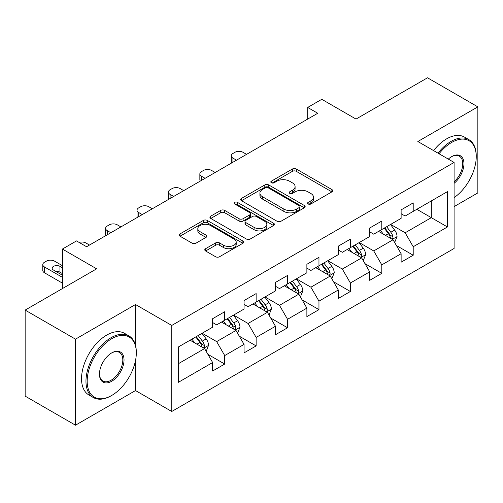 <?xml version="1.0" encoding="UTF-8"?>
<svg xmlns="http://www.w3.org/2000/svg" width="503" height="503" viewBox="0 0 503 503"><rect width="100%" height="100%" fill="white"/><g stroke="black" fill="none" stroke-linecap="round" stroke-linejoin="round"><path stroke-width="0.75" d="M308.144 203.979A1.955 1.132 0 0 0 310.911 203.979L331.911 191.857A2.798 1.616 0 0 0 332.735 190.712A2.798 1.616 0 0 0 331.911 189.574L296.336 169.033A2.798 1.616 0 0 0 292.381 169.033L271.381 181.155A1.955 1.132 0 0 0 270.803 181.954A1.955 1.132 0 0 0 271.381 182.752A1.955 1.132 0 0 0 274.148 182.752L276.864 181.187A8.947 5.162 0 0 1 289.514 181.187L292.482 182.897A8.947 5.162 0 0 1 295.098 186.55A8.947 5.162 0 0 1 292.482 190.203L289.759 191.769A1.955 1.132 0 0 0 289.187 192.567A1.955 1.132 0 0 0 289.759 193.366A1.955 1.132 0 0 0 292.526 193.366L295.248 191.8A8.947 5.162 0 0 1 307.899 191.8L310.86 193.51A8.947 5.162 0 0 1 313.482 197.163A8.947 5.162 0 0 1 310.86 200.816L308.144 202.382A1.955 1.132 0 0 0 307.572 203.181A1.955 1.132 0 0 0 308.144 203.979L308.144 202.382M205.601 248.689A2.798 1.616 0 0 0 204.784 249.828A2.798 1.616 0 0 0 205.601 250.972L215.586 256.731A2.798 1.616 0 0 0 219.541 256.731L242.867 243.27A2.798 1.616 0 0 0 243.685 242.125A2.798 1.616 0 0 0 242.867 240.987L207.286 220.44A2.798 1.616 0 0 0 203.331 220.44L180.005 233.908A2.798 1.616 0 0 0 179.187 235.052A2.798 1.616 0 0 0 180.005 236.19L192.064 243.15A2.798 1.616 0 0 0 196.019 243.15L205.997 237.391A2.798 1.616 0 0 0 206.821 236.247A2.798 1.616 0 0 0 205.997 235.108L200.018 231.657A7.476 4.32 0 0 1 197.83 228.601A7.476 4.32 0 0 1 202.445 224.615A7.476 4.32 0 0 1 210.594 225.551L234.021 239.076A7.476 4.32 0 0 1 236.209 242.125A7.476 4.32 0 0 1 231.594 246.112A7.476 4.32 0 0 1 223.445 245.181L219.541 242.924A2.798 1.616 0 0 0 215.586 242.924L205.601 248.689L205.601 250.972M454.09 206.62L477.85 192.901L477.85 106.869L427.506 77.802L356.017 119.073L321.782 99.311L307.685 107.447L317.751 113.263L86.573 246.734L76.5 240.918L62.403 249.06L62.403 288.59M135.508 345.354L135.508 304.516L75.494 339.16L25.15 310.1L96.639 268.822L62.403 249.06M135.508 304.516L171.756 325.441L454.09 162.438L454.09 248.476L171.756 411.479L171.756 325.441M477.85 106.869L417.842 141.513L454.09 162.438M277.059 221.245A2.798 1.616 0 0 0 281.014 221.245L304.34 207.777A2.798 1.616 0 0 0 305.158 206.632A2.798 1.616 0 0 0 304.34 205.494L268.759 184.953A2.798 1.616 0 0 0 264.804 184.953L241.484 198.415A2.798 1.616 0 0 0 240.66 199.559A2.798 1.616 0 0 0 241.484 200.697L277.059 221.245M235.442 204.407A1.955 1.132 0 0 1 237.429 204.677L237.429 202.357L273.601 223.238A2.798 1.616 0 0 1 274.418 224.382A2.798 1.616 0 0 1 273.601 225.52L250.28 238.988A2.798 1.616 0 0 1 246.325 238.988L210.744 218.447L210.744 216.164A2.798 1.616 0 0 0 209.927 217.302A2.798 1.616 0 0 0 210.744 218.447M210.744 216.164L220.729 210.399A2.798 1.616 0 0 1 224.678 210.399L239.107 218.73A2.798 1.616 0 0 0 243.062 218.73L249.683 214.907A2.798 1.616 0 0 0 250.5 213.769A2.798 1.616 0 0 0 249.683 212.624L234.662 203.954A1.955 1.132 0 0 1 234.09 203.155A1.955 1.132 0 0 1 235.297 202.112A1.955 1.132 0 0 1 237.429 202.357M75.494 339.16L75.494 425.198L25.15 396.131L25.15 310.1M207.902 354.338L224.715 364.046L224.715 355.558L244.049 344.398L244.049 352.886L256.134 345.907L256.134 337.419L275.462 326.258L275.462 334.747L287.546 327.767L287.546 319.286L306.88 308.119L306.88 316.607L318.965 309.634L318.965 301.146L338.293 289.986L338.293 298.474L350.377 291.495L350.377 283.007L369.711 271.846L369.711 280.334L381.79 273.355L381.79 264.874L401.124 253.707L401.124 262.195L413.208 255.222L413.208 246.734L447.444 226.966L447.444 191.624L431.329 200.923L431.329 217.667L447.444 226.966M224.715 364.046L212.637 371.019L212.637 362.531L178.402 382.299L178.402 346.951L212.637 327.189L212.637 318.701L224.715 311.728L224.715 320.21L244.049 309.049L244.049 300.561L256.134 293.589L256.134 302.077L275.462 290.916L275.462 282.428L287.546 275.449L287.546 283.937L306.88 272.777L306.88 264.289L318.965 257.316L318.965 265.798L338.293 254.637L338.293 246.149L350.377 239.177L350.377 247.665L369.711 236.504L369.711 228.016L381.79 221.037L381.79 229.525L401.124 218.365L401.124 209.877L413.208 202.904L413.208 211.386L447.444 191.624M221.496 322.071L235.995 330.446L216.661 341.606L202.162 333.231M212.637 322.536L216.661 324.863L224.715 320.21M216.661 341.606L224.715 355.558M235.995 330.446L244.049 344.398M252.908 303.938L267.407 312.306L248.08 323.467L233.574 315.098M244.049 304.403L248.08 306.723L256.134 302.077M248.08 323.467L256.134 337.419M267.407 312.306L275.462 326.258M284.327 285.798L298.826 294.167L279.492 305.334L264.993 296.959M275.462 286.264L279.492 288.59L287.546 283.937M279.492 305.334L287.546 319.286M298.826 294.167L306.88 308.119M315.739 267.659L330.238 276.034L310.904 287.194L296.405 278.819M306.88 268.124L310.904 270.451L318.965 265.798M310.904 287.194L318.965 301.146M330.238 276.034L338.293 289.986M347.152 249.526L361.657 257.894L342.323 269.055L327.824 260.686M338.293 249.991L342.323 252.311L350.377 247.665M342.323 269.055L350.377 283.007M361.657 257.894L369.711 271.846M378.57 231.386L393.069 239.755L373.735 250.922L359.236 242.547M369.711 231.852L373.735 234.178L381.79 229.525M373.735 250.922L381.79 264.874M393.069 239.755L401.124 253.707M416.83 209.298L431.329 217.667L405.154 232.782L390.655 224.407M401.124 213.712L405.154 216.039L413.208 211.386M405.154 232.782L413.208 246.734M75.494 425.198L135.508 390.554L171.756 411.479M307.685 107.447L307.685 119.073M178.402 363.694L204.576 348.579L190.077 340.21M204.576 348.579L212.637 362.531M396.395 245.514L413.208 255.222M364.977 263.647L381.79 273.355M333.564 281.787L350.377 291.495M302.146 299.926L318.965 309.634M270.733 318.059L287.546 327.767M239.315 336.199L256.134 345.907M135.508 390.554L135.508 360.55M308.924 204.256L310.86 203.137A8.947 5.162 0 0 0 313.482 199.49L313.482 197.163M295.098 186.55L295.098 188.876A8.947 5.162 0 0 1 292.482 192.523L290.545 193.642M331.879 191.876L296.336 171.353A2.798 1.616 0 0 0 292.381 171.353L272.161 183.029M304.302 207.796L268.759 187.273A2.798 1.616 0 0 0 264.804 187.273L241.515 200.722M299.398 207.431A1.955 1.132 0 0 0 299.97 206.632A1.955 1.132 0 0 0 299.398 205.834L268.168 187.801A1.955 1.132 0 0 0 265.402 187.801L262.535 189.461A8.947 5.162 0 0 0 259.913 193.108A8.947 5.162 0 0 0 262.535 196.761L283.881 209.085A8.947 5.162 0 0 0 296.531 209.085L299.398 207.431L299.398 209.757A1.955 1.132 0 0 0 299.97 208.959L299.97 206.632M259.913 193.108L259.913 195.434A8.947 5.162 0 0 0 262.535 199.087L262.535 196.761M299.398 209.757L296.531 211.411A8.947 5.162 0 0 1 283.881 211.411L262.535 199.087M210.782 218.465L220.729 212.725L220.729 210.399M250.5 213.769L250.5 216.095A2.798 1.616 0 0 1 249.683 217.233L243.062 221.056A2.798 1.616 0 0 1 239.107 221.056L224.678 212.725A2.798 1.616 0 0 0 220.729 212.725M237.429 204.677L273.563 225.545M254.084 227.375A7.476 4.32 0 0 0 262.233 228.312A7.476 4.32 0 0 0 266.848 224.325A7.476 4.32 0 0 0 264.66 221.27L256.404 216.504A2.798 1.616 0 0 0 252.449 216.504L245.829 220.327A2.798 1.616 0 0 0 245.011 221.471A2.798 1.616 0 0 0 245.829 222.609L254.084 227.375L254.084 229.701A7.476 4.32 0 0 0 262.233 230.638A7.476 4.32 0 0 0 266.848 226.646L266.848 224.325M245.011 221.471L245.011 223.797A2.798 1.616 0 0 0 245.829 224.935L245.829 222.609M254.084 229.701L245.829 224.935M236.209 242.125L236.209 244.452A7.476 4.32 0 0 1 231.594 248.438A7.476 4.32 0 0 1 223.445 247.501L219.541 245.25A2.798 1.616 0 0 0 215.586 245.25L205.639 250.991M197.83 228.601L197.83 230.927A7.476 4.32 0 0 0 200.018 233.983L200.018 231.657M205.96 237.41L200.018 233.983M242.83 243.289L207.286 222.766A2.798 1.616 0 0 0 203.331 222.766L180.043 236.215M394.66 242.515L397.056 236.479A7.545 4.357 -120 0 0 394.648 230.053L390.491 224.501M236.498 160.174L232.933 158.118A5.696 3.288 0 0 1 231.267 155.792A5.696 3.288 0 0 1 232.933 153.465L234.945 152.302A5.696 3.288 0 0 1 242.999 152.302L246.564 154.358M383.248 234.084L380.425 230.317M231.738 162.922A5.696 3.288 180 0 1 231.267 161.601L231.267 155.792M391.9 239.082L392.818 238.114L392.981 236.8A7.545 4.357 -120 0 0 390.818 232.26L386.662 226.715M384.776 227.802L389.385 233.958A3.842 2.219 60 0 1 390.083 235.127L392.981 236.8M384.248 228.111L388.404 233.656A7.545 4.357 60 0 1 390.567 238.196M454.09 197.648A34.745 20.057 120 0 0 476.24 156.628A34.745 20.057 120 0 0 451.669 142.443A34.745 20.057 120 0 0 439.05 153.761M438.006 153.157A35.6 20.554 -60 0 1 451.065 141.4A35.6 20.554 -60 0 1 468.865 139.633A35.6 20.554 -60 0 1 476.24 155.93L476.24 156.628M448.311 159.105A17.372 10.029 -60 0 1 451.669 156.628L451.669 156.628A17.372 10.029 -60 0 1 463.892 162.35A17.372 10.029 -60 0 1 454.09 183.325M433.573 150.598A35.6 20.554 -60 0 1 446.639 138.841A35.6 20.554 -60 0 1 464.439 137.074L468.865 139.633M454.09 181.746A16.517 9.538 120 0 0 462.351 167.442A16.517 9.538 120 0 0 459.327 156.156A16.517 9.538 120 0 0 451.367 156.81M111.741 395.44A34.745 20.057 120 0 0 111.741 395.433A34.745 20.057 120 0 0 136.313 352.886A34.745 20.057 120 0 0 111.741 338.701A34.745 20.057 120 0 0 87.176 381.249A34.745 20.057 120 0 0 111.741 395.44L111.138 395.786A35.6 20.554 -60 0 1 93.338 397.546A35.6 20.554 -60 0 1 87.88 369.02A35.6 20.554 -60 0 1 111.138 337.651A35.6 20.554 -60 0 1 128.938 335.891A35.6 20.554 -60 0 1 136.313 352.188L136.313 352.886M111.741 381.255A17.372 10.029 -60 0 1 99.462 374.157A17.372 10.029 -60 0 1 111.741 352.886L111.741 352.886A17.372 10.029 -60 0 1 124.027 359.978A17.372 10.029 -60 0 1 111.741 381.255M99.462 373.804A16.517 9.538 120 0 0 102.882 381.023A16.517 9.538 120 0 0 111.138 380.205A16.517 9.538 120 0 0 121.927 365.65A16.517 9.538 120 0 0 119.4 352.414A16.517 9.538 120 0 0 111.44 353.062M93.338 397.546L88.912 394.993A35.6 20.554 -60 0 1 83.454 366.467A35.6 20.554 -60 0 1 106.711 335.092A35.6 20.554 -60 0 1 124.505 333.332L128.938 335.891M363.248 260.648L365.643 254.619A7.545 4.357 -120 0 0 363.235 248.186L359.073 242.641M205.079 178.314L201.521 176.251A5.696 3.288 0 0 1 199.848 173.931A5.696 3.288 0 0 1 201.521 171.605L203.533 170.442A5.696 3.288 0 0 1 211.587 170.442L215.152 172.498M351.83 252.223L349.007 248.457M200.326 181.055A5.696 3.288 180 0 1 199.848 179.741L199.848 173.931M360.488 257.222L361.399 256.253L361.569 254.939A7.545 4.357 -120 0 0 359.406 250.4L355.25 244.848M353.358 245.942L357.973 252.097A3.842 2.219 60 0 1 358.67 253.267L361.569 254.939M352.836 246.244L356.992 251.796A7.545 4.357 60 0 1 359.148 256.335M331.829 278.788L334.225 272.752A7.545 4.357 -120 0 0 331.817 266.326L327.66 260.78M173.667 196.447L170.102 194.391A5.696 3.288 0 0 1 168.436 192.064A5.696 3.288 0 0 1 170.102 189.738L172.114 188.575A5.696 3.288 0 0 1 180.175 188.575L183.733 190.637M320.417 270.363L317.594 266.59M168.907 199.194A5.696 3.288 180 0 1 168.436 197.88L168.436 192.064M329.069 275.355L329.987 274.393L330.15 273.072A7.545 4.357 -120 0 0 327.994 268.533L323.838 262.987M321.945 264.081L326.554 270.237A3.842 2.219 60 0 1 327.252 271.4L330.15 273.072M321.417 264.383L325.573 269.929A7.545 4.357 60 0 1 327.736 274.468M300.417 296.927L302.812 290.891A7.545 4.357 -120 0 0 300.404 284.465L296.248 278.914M142.248 214.586L138.69 212.53A5.696 3.288 0 0 1 137.017 210.204A5.696 3.288 0 0 1 138.69 207.877L140.702 206.714A5.696 3.288 0 0 1 148.756 206.714L152.321 208.77M288.999 288.496L286.176 284.729M137.495 217.334A5.696 3.288 180 0 1 137.017 216.013L137.017 210.204M297.657 293.494L298.568 292.526L298.738 291.212A7.545 4.357 -120 0 0 296.575 286.672L292.419 281.127M290.527 282.214L295.142 288.37A3.842 2.219 60 0 1 295.839 289.539L298.738 291.212M290.005 282.523L294.161 288.068A7.545 4.357 60 0 1 296.317 292.608M268.998 315.06L271.394 309.031A7.545 4.357 -120 0 0 268.986 302.599L264.829 297.053M110.836 232.726L107.271 230.663A5.696 3.288 0 0 1 105.605 228.343A5.696 3.288 0 0 1 107.271 226.017L109.283 224.854A5.696 3.288 0 0 1 117.344 224.854L120.902 226.91M257.586 306.635L254.763 302.869M106.083 235.467A5.696 3.288 180 0 1 105.605 234.153L105.605 228.343M266.238 311.634L267.156 310.665L267.319 309.351A7.545 4.357 -120 0 0 265.163 304.812L261.007 299.26M259.114 300.354L263.723 306.509A3.842 2.219 60 0 1 264.421 307.679L267.319 309.351M258.586 300.656L262.742 306.208A7.545 4.357 60 0 1 264.905 310.747M237.586 333.2L239.981 327.164A7.545 4.357 -120 0 0 237.573 320.738L233.417 315.192M79.134 242.44A5.696 3.288 0 0 1 85.925 242.987L89.49 245.049M226.168 324.775L223.345 321.002M234.826 329.767L235.744 328.805L235.907 327.484A7.545 4.357 -120 0 0 233.744 322.945L229.588 317.399M227.696 318.493L232.311 324.649A3.842 2.219 60 0 1 233.008 325.812L235.907 327.484M227.174 318.795L231.33 324.341A7.545 4.357 60 0 1 233.486 328.88M206.167 351.339L208.563 345.303A7.545 4.357 -120 0 0 206.155 338.877L201.999 333.326M62.403 277.31L44.44 266.942A5.696 3.288 0 0 1 42.774 264.616A5.696 3.288 0 0 1 44.44 262.289L46.458 261.126A5.696 3.288 0 0 1 54.513 261.126L62.403 265.685M194.755 342.908L191.932 339.141M62.403 283.126L44.44 272.752A5.696 3.288 180 0 1 42.774 270.425L42.774 264.616M62.403 273.588L59.951 272.173A4.558 2.628 0 0 0 55.877 271.45M203.413 347.906L204.325 346.938L204.488 345.624A7.545 4.357 -120 0 0 202.332 341.084L198.176 335.539M196.283 336.626L200.892 342.782A3.842 2.219 60 0 1 201.596 343.951L204.488 345.624M195.755 336.935L199.911 342.48A7.545 4.357 60 0 1 202.074 347.02M62.403 267.778L59.951 266.357A4.558 2.628 0 0 0 54.984 265.791A4.558 2.628 0 0 0 52.167 268.218A4.558 2.628 0 0 0 53.507 270.08L62.403 275.216M310.86 203.137L310.86 200.816M289.759 193.366L289.759 191.769M292.482 192.523L292.482 190.203M271.381 182.752L271.381 181.155M292.381 171.353L292.381 169.033M296.336 171.353L296.336 169.033M331.911 191.857L331.911 189.574M241.484 200.697L241.484 198.415M264.804 187.273L264.804 184.953M268.759 187.273L268.759 184.953M304.34 207.777L304.34 205.494M283.881 211.411L283.881 209.085M296.531 211.411L296.531 209.085M224.678 212.725L224.678 210.399M239.107 221.056L239.107 218.73M243.062 221.056L243.062 218.73M249.683 217.233L249.683 214.907M273.601 225.52L273.601 223.238M215.586 245.25L215.586 242.924M219.541 245.25L219.541 242.924M223.445 247.501L223.445 245.181M205.997 237.391L205.997 235.108M180.005 236.19L180.005 233.908M203.331 222.766L203.331 220.44M207.286 222.766L207.286 220.44M242.867 243.27L242.867 240.987M232.933 158.118L232.933 162.23M392.327 239.327L397.005 236.624M390.818 232.26L394.648 230.053M385.455 235.36L388.404 233.656M201.521 176.251L201.521 180.37M360.909 257.467L365.593 254.763M359.406 250.4L363.235 248.186M354.037 253.499L356.992 251.796M170.102 194.391L170.102 198.503M329.496 275.6L334.174 272.896M327.994 268.533L331.817 266.326M322.624 271.633L325.573 269.929M138.69 212.53L138.69 216.642M298.078 293.739L302.762 291.036M296.575 286.672L300.404 284.465M291.206 289.772L294.161 288.068M107.271 230.663L107.271 234.782M266.665 311.879L271.343 309.175M265.163 304.812L268.986 302.599M259.793 307.911L262.742 306.208M235.247 330.012L239.931 327.308M233.744 322.945L237.573 320.738M228.375 326.045L231.33 324.341M44.44 266.942L44.44 272.752M203.834 348.151L208.519 345.448M202.332 341.084L206.155 338.877M196.962 344.184L199.911 342.48M59.951 272.173L59.951 266.357M111.741 395.433L111.138 395.786"/></g></svg>
